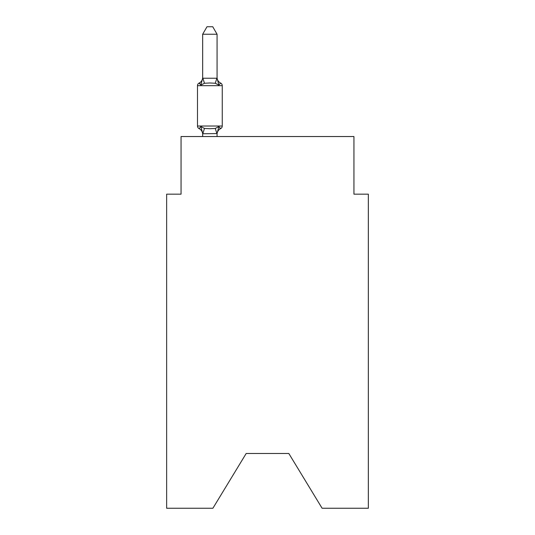 <?xml version="1.0" encoding="UTF-8"?>
<svg xmlns="http://www.w3.org/2000/svg" width="535" height="535" viewBox="0 0 535 535"><rect width="100%" height="100%" fill="white"/><g stroke="black" fill="none" stroke-linecap="round" stroke-linejoin="round"><path stroke-width="0.8" d="M288.826 453.499L322.103 508.25L368.354 508.25L368.354 194.165L353.943 194.165L353.943 136.539L181.057 136.539L181.057 194.165L166.646 194.165L166.646 508.25L212.897 508.25L246.174 453.499L288.826 453.499L246.174 453.499M217.076 133.569L202.785 133.757L200.866 126.581L199.1 128.607A2.882 2.882 0 0 1 197.482 126.019A2.882 2.882 0 0 0 199.1 128.607L200.866 126.581L199.1 128.607A2.882 2.882 0 0 1 197.482 126.019A2.882 2.882 0 0 0 199.1 128.607A2.882 2.882 0 0 1 197.482 126.019A2.882 2.882 0 0 0 199.1 128.607A2.882 2.882 0 0 1 197.482 126.019A2.882 2.882 0 0 0 199.1 128.607A2.882 2.882 0 0 1 197.482 126.019A2.882 2.882 0 0 0 199.1 128.607A2.882 2.882 0 0 1 197.482 126.019A2.882 2.882 0 0 0 199.1 128.607A2.882 2.882 0 0 1 197.482 126.019A2.882 2.882 0 0 0 199.1 128.607A2.882 2.882 0 0 1 197.482 126.019A2.882 2.882 0 0 0 199.1 128.607A2.882 2.882 0 0 1 197.482 126.019A2.882 2.882 0 0 0 199.1 128.607A2.882 2.882 0 0 1 197.482 126.019A2.882 2.882 0 0 0 199.1 128.607A2.882 2.882 0 0 1 197.482 126.019A2.882 2.882 0 0 0 199.1 128.607A2.882 2.882 0 0 1 197.482 126.019A2.882 2.882 0 0 0 199.1 128.607A2.882 2.882 0 0 1 197.482 126.019A2.882 2.882 0 0 0 199.1 128.607A2.882 2.882 0 0 1 197.482 126.019A2.882 2.882 0 0 0 199.1 128.607A2.882 2.882 0 0 1 197.482 126.019A2.882 2.882 0 0 0 199.1 128.607A2.882 2.882 0 0 1 197.482 126.019A2.882 2.882 0 0 0 199.1 128.607A2.882 2.882 0 0 1 197.482 126.019A2.882 2.882 0 0 0 199.1 128.607A2.882 2.882 0 0 1 197.482 126.019A2.882 2.882 0 0 0 199.1 128.607A2.882 2.882 0 0 1 197.482 126.019A2.882 2.882 0 0 0 199.1 128.607A2.882 2.882 0 0 1 197.482 126.019A2.882 2.882 0 0 0 199.1 128.607A2.882 2.882 0 0 1 197.482 126.019A2.882 2.882 0 0 0 199.1 128.607A2.882 2.882 0 0 1 197.482 126.019A2.882 2.882 0 0 0 199.1 128.607A2.882 2.882 0 0 1 197.482 126.019A2.882 2.882 0 0 0 199.1 128.607A2.882 2.882 0 0 1 197.482 126.019A2.882 2.882 0 0 0 199.1 128.607A2.882 2.882 0 0 1 197.482 126.019A2.882 2.882 0 0 0 199.1 128.607A2.882 2.882 0 0 1 197.482 126.019A2.882 2.882 0 0 0 199.1 128.607A2.882 2.882 0 0 1 197.482 126.019A2.882 2.882 0 0 0 199.1 128.607A2.882 2.882 0 0 1 197.482 126.019A2.882 2.882 0 0 0 199.1 128.607A2.882 2.882 0 0 1 197.482 126.019A2.882 2.882 0 0 0 199.1 128.607A2.882 2.882 0 0 1 197.482 126.019A2.882 2.882 0 0 0 199.1 128.607L200.866 126.581L199.1 128.607L200.866 126.581L199.1 128.607L200.866 126.581L199.1 128.607L200.866 126.581L199.1 128.607L200.866 126.581L199.1 128.607L200.866 126.581L199.1 128.607L200.866 126.581L199.1 128.607L200.866 126.581L199.1 128.607L200.866 126.581L199.1 128.607L200.866 126.581L199.1 128.607L200.866 126.581L199.1 128.607L200.866 126.581L199.1 128.607L200.866 126.581L199.1 128.607L200.866 126.581L199.1 128.607L200.866 126.581L204.464 128.433L209.867 128.721L215.277 128.433L218.875 126.581L220.641 128.607L219.818 128.213M217.076 134.312A6.34 6.34 0 0 1 220.641 128.607L218.875 126.581L220.641 128.607A2.882 2.882 0 0 0 222.259 126.019L222.259 85.674A2.882 2.882 0 0 0 220.641 83.085L218.875 85.112L220.641 83.085A2.882 2.882 0 0 1 222.259 85.674A2.882 2.882 0 0 0 220.641 83.085L218.875 85.112L220.641 83.085A2.882 2.882 0 0 1 222.259 85.674A2.882 2.882 0 0 0 220.641 83.085L218.875 85.112L220.641 83.085A2.882 2.882 0 0 1 222.259 85.674A2.882 2.882 0 0 0 220.641 83.085L218.875 85.112L220.641 83.085A2.882 2.882 0 0 1 222.259 85.674A2.882 2.882 0 0 0 220.641 83.085L218.875 85.112L220.641 83.085A2.882 2.882 0 0 1 222.259 85.674A2.882 2.882 0 0 0 220.641 83.085L218.875 85.112L220.641 83.085A2.882 2.882 0 0 1 222.259 85.674A2.882 2.882 0 0 0 220.641 83.085L218.875 85.112L220.641 83.085A2.882 2.882 0 0 1 222.259 85.674A2.882 2.882 0 0 0 220.641 83.085L218.875 85.112L220.641 83.085A2.882 2.882 0 0 1 222.259 85.674A2.882 2.882 0 0 0 220.641 83.085L218.875 85.112L220.641 83.085A2.882 2.882 0 0 1 222.259 85.674A2.882 2.882 0 0 0 220.641 83.085L218.875 85.112L220.641 83.085A2.882 2.882 0 0 1 222.259 85.674A2.882 2.882 0 0 0 220.641 83.085L218.875 85.112L220.641 83.085A2.882 2.882 0 0 1 222.259 85.674A2.882 2.882 0 0 0 220.641 83.085L218.875 85.112L220.641 83.085A2.882 2.882 0 0 1 222.259 85.674A2.882 2.882 0 0 0 220.641 83.085L218.875 85.112L220.641 83.085A2.882 2.882 0 0 1 222.259 85.674A2.882 2.882 0 0 0 220.641 83.085L218.875 85.112L220.641 83.085A2.882 2.882 0 0 1 222.259 85.674A2.882 2.882 0 0 0 220.641 83.085L218.875 85.112L220.641 83.085A2.882 2.882 0 0 1 222.259 85.674A2.882 2.882 0 0 0 220.641 83.085L218.875 85.112L215.277 83.259L209.867 82.972L204.464 83.259L200.866 85.112L199.1 83.085L199.923 83.48M217.076 34.24L202.665 34.24L206.991 26.75L212.749 26.75L217.076 34.24L217.076 78.237L218.875 85.112L220.641 83.085A6.34 6.34 0 0 1 217.076 77.388M202.665 134.312L202.665 134.312A6.34 6.34 0 0 0 199.1 128.607M217.076 133.456L218.875 126.581M222.259 85.674L197.482 85.674A2.882 2.882 0 0 1 199.1 83.085L200.866 85.112L199.1 83.085A6.34 6.34 0 0 0 202.665 77.388L202.665 78.237L202.665 77.388L202.665 78.237L202.665 77.388L202.665 78.237L202.665 77.388L202.665 78.237L202.665 77.388L202.665 78.237L202.665 77.388L202.665 78.237L202.665 77.388L202.665 78.237L202.665 77.388L202.665 78.237L202.665 77.388L202.665 78.237L202.665 77.388L202.665 78.237L202.665 77.388L202.665 78.237L202.665 77.388L202.665 78.237L202.665 77.388L202.665 78.237L202.665 77.388L202.665 78.237L202.665 77.388L202.665 78.237L217.076 78.237M197.482 85.674L197.482 126.019L222.259 126.019M202.665 34.24L202.665 77.976M202.665 78.123L200.866 85.112M217.076 136.539L217.076 133.717M202.665 136.539L202.665 133.717M204.464 128.433L202.785 133.757M215.277 128.433L216.956 133.757M202.785 77.943L204.464 83.259M216.956 77.943L215.277 83.259"/></g></svg>
